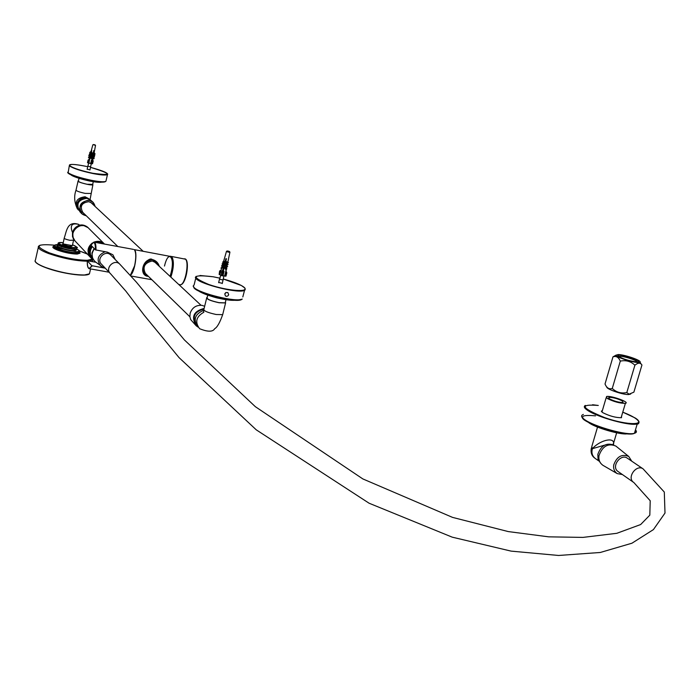 <?xml version="1.0" encoding="UTF-8"?>
<svg xmlns="http://www.w3.org/2000/svg" width="700" height="700" viewBox="0 0 700 700"><rect width="100%" height="100%" fill="white"/><g stroke="black" fill="none" stroke-linecap="round" stroke-linejoin="round"><path stroke-width="1.05" d="M89.994 169.864L87.159 169.19M92.724 184.188L92.899 184.73C91.411 185.894 76.064 181.808 78.12 180.933L78.444 180.819M92.689 184.371L87.115 184.266C81.27 182.945 78.365 181.86 78.4 181.002L79.021 178.325M82.119 213.946L80.027 211.899C75.714 204.067 78.067 199.553 87.08 198.354L90.457 199.955L92.601 201.941L89.206 200.331C80.15 201.548 77.788 206.08 82.119 213.946L86.257 215.758M95.165 206.509L92.601 201.941M78.531 210.088C72.406 203.569 82.976 193.559 89.145 199.08M77.849 208.539C76.282 201.862 79.004 198.336 86.004 197.969L87.57 198.468M84.026 213.588L83.072 212.905C79.502 206.439 81.436 202.702 88.891 201.696L91.691 203.026L92.89 204.383M91.709 203.044L92.461 203.989M83.606 213.176L82.626 212.468M222.311 283.342L218.689 282.441M224.787 293.983L225.873 292.591L227.824 292.547L228.681 294.674L228.095 295.724L226.782 296.363L225.444 295.977L224.787 293.983L226.135 292.469M225.75 292.661L224.928 293.589M225.487 301.779L225.584 302.951L219.091 302.759C210.298 300.799 206.211 299.023 206.824 297.421L207.252 297.281M225.426 302.024L225.225 302.846L218.986 302.654C210.525 300.781 206.596 299.066 207.191 297.526L207.778 295.155M197.129 326.244C191.074 317.651 193.384 311.806 204.05 308.7M204.12 308.429C193.576 311.15 190.951 316.951 196.245 325.824L197.697 326.848M203.901 309.137C194.661 311.465 192.062 316.662 196.096 324.739M196.245 325.824L190.671 319.594L189.893 316.785L190.12 313.338C192.159 307.641 196.096 304.981 201.933 305.34L204.645 306.267M203.691 310.328C194.827 314.108 192.938 319.707 198.004 327.127M90.685 166.836L87.85 166.171L88.734 163.1M93.109 160.729L92.444 163.599L93.188 160.974L92.794 160.151M93.476 153.457L95.086 153.965L93.38 153.939L93.301 155.164L94.815 155.374L93.082 155.383L92.619 158.428L94.132 158.638L92.4 158.638L91.989 160.615L92.522 160.3L92.715 161.245L91.884 161.254L91.289 160.134L91.744 160.221L92.286 158.384L93.721 150.596L93.476 153.457L94.062 153.02M91.481 160.79L90.816 163.66L91.297 163.782L91.884 161.254M92.558 161.35L91.971 163.87L91.297 163.782M93.144 153.414L91.332 152.232L91.525 153.676L91.647 150.028L89.084 159.871L89.731 159.731L88.611 160.414L88.104 160.064L89.154 159.513M87.57 162.68L88.139 160.213M88.611 160.414L88.034 162.942L87.561 162.741M91.971 163.87L92.627 161.341M88.034 162.942L88.515 163.065L89.171 160.195M93.433 144.699L95.27 145.014L93.433 144.699M90.65 153.02L89.626 152.871L90.939 151.918L89.784 156.258M89.416 157.623L88.454 157.491L89.819 156.258L88.953 159.373M91.219 152.679L90.983 153.58M90.877 154L90.571 155.041M90.519 155.391L90.186 156.634M90.108 156.949L89.416 159.617M89.486 159.626L88.97 163.126L90.493 163.52L91.639 160.178M92.286 158.384L90.545 158.384L90.265 156.564L92.181 158.051M90.676 154.98L90.904 156.66L90.676 154.98L92.54 156.31M91.586 153.685L92.855 154.77M93.196 154.822L93.791 154.403M92.881 156.354L93.52 155.855M92.514 158.095L93.275 156.984M89.451 156.214L88.454 157.491M90.212 154.989L89.775 154.595L88.795 155.452L89.871 155.934M89.775 154.595L90.221 154.656M92.067 158.594L90.545 158.384M94.132 158.638L93.642 157.036M90.265 156.564L90.764 158.174M92.312 157.421L92.61 156.686M90.265 154.438L89.267 154.298L90.58 153.554M90.186 153.492L89.267 154.298M90.09 153.143L90.598 153.213M91.131 156.441L92.645 156.651M90.904 156.66L92.426 156.87M92.811 155.269L91.228 155.129L90.808 153.755L91.499 153.606M92.986 156.704L94.5 156.914L94.071 155.523M92.671 155.68L92.873 154.709M90.388 151.839L89.626 152.871M92.741 155.339L91.228 155.129M94.815 155.374L94.421 154.079M91.026 153.545L91.446 154.91M92.986 154.149L93.17 153.265M91.718 153.492L93.231 153.702M93.039 153.886L91.525 153.676M95.086 153.965L94.15 152.626M93.275 152.784L94.001 150.64M88.882 155.803L89.871 154.945M90.466 152.136L90.921 152.197M90.309 156.17L90.501 155.347M90.562 155.094L90.843 153.877M90.886 153.676L91.157 152.486M91.184 152.373L91.718 150.062M92.759 156.914L94.5 156.914M91.779 160.317L92.207 158.463M92.059 159.066L92.19 158.471M93.555 152.548L93.993 150.64M88.97 163.126L88.515 163.065M223.151 279.939L219.616 279.309L220.71 275.144M222.25 283.57L223.921 275.931M226.642 272.939L225.724 271.574L226.257 271.933L226.074 271.303L226.835 272.79L225.82 276.22L226.642 272.939M226.231 272.44L225.312 276.159L226.021 276.062L226.835 272.79M222.04 272.256L225.925 258.632L226.459 258.781L223.317 271.215L224.026 271.381L223.099 272.545L222.04 272.256L221.235 275.537L221.76 271.775M223.309 271.215L223.143 271.67L222.784 271.075M223.099 272.545L222.285 275.826L221.235 275.537M220.903 275.214L219.87 274.671L221.077 270.305L219.599 271.014L221.174 270.043M219.599 271.014L219.144 274.47L220.062 270.751M222.285 275.826L222.81 275.887L223.729 272.16M228.06 251.545L227.098 250.976L229.652 251.676L228.06 251.545M222.119 265.414L222.88 264.031M222.67 263.463L223.414 262.185M223.65 261.354L224.639 257.871L223.519 261.529L224.726 261.441L222.696 262.062L222.915 262.456L224.595 261.537M223.317 262.238L223.029 263.261L224.105 262.727L224.332 263.217L223.956 262.841L222.127 263.839L222.39 264.311L224.219 263.305M222.793 264.084L222.469 265.221L223.659 264.626L223.895 265.108L223.536 264.723L221.576 265.799L221.83 266.262L223.79 265.186M222.232 266.035L221.839 267.435L223.213 266.744L223.44 267.216L223.107 266.822L220.955 268.012L221.2 268.459L223.361 267.277M221.611 268.24L221.034 270.252M223.484 271.233L224.053 271.364L222.941 275.783L224.595 275.966L226.257 269.474L225.838 269.727L224.499 267.592L225.032 267.243L226.415 268.686L226.721 267.234M225.094 265.545L225.531 265.274L226.748 267.216L226.31 267.488L225.094 265.545L225.662 265.178L226.896 266.429L227.141 265.239M225.593 263.681L226.039 263.41L227.176 265.221L226.73 265.493L225.593 263.681L226.179 263.296L227.316 264.434L227.544 263.349M226.082 261.94L227.5 263.375L226.082 261.94L226.616 261.59L227.684 262.658L228.55 258.939L227.78 262.588L228.454 262.658M227.64 263.279L227.412 264.364L228.121 264.495M227.237 265.169L226.993 266.35L227.701 266.481M226.818 267.164L226.686 269.115M226.345 269.404L225.899 271.556M228.139 251.108L229.898 252.297L227.876 252.035L226.485 251.309L227.054 251.125M227.15 250.985L227.981 251.519M221.926 267.277L221.489 267.601L221.935 267.356M221.839 267.435L220.955 268.012M227.5 263.375L227.684 262.658M227.176 265.221L227.316 264.434M226.748 267.216L226.896 266.429M225.032 267.243L226.266 269.465L226.415 268.686M221.576 265.799L222.469 265.221M222.127 263.839L223.029 263.261M222.661 263.445L223.099 263.121M222.696 262.062L223.519 261.529M222.749 271.556L225.943 258.641M219.87 274.671L219.144 274.47M222.941 275.783L223.711 272.213M222.084 270.856L222.626 270.996M225.312 276.159L224.595 275.966M105.28 268.205L91.779 265.668L87.281 260.767L96.101 262.29M90.947 245.123L95.462 249.874L107.389 252.14L112.901 254.782L115.237 259.56M148.312 276.255L144.76 274.671C140.875 266.998 143.386 262.001 152.303 259.683L156.135 261.564L159.197 266.245M157.08 264.276L155.575 262.588L152.259 260.977C144.384 262.885 142.188 267.216 145.679 273.971L146.668 274.654M144.594 274.523L144.41 274.339C140.998 266.656 143.614 261.748 152.259 259.639L156.861 262.238M159.32 266.359C158.2 262.736 155.855 260.461 152.303 259.525C142.634 257.994 138.416 276.036 148.452 276.395M171.544 257.408L171.596 257.451C173.775 261.686 173.425 268.152 170.555 276.85M613.576 444.955L613.637 442.986C613.314 436.73 599.113 440.825 592.419 448.683L604.433 445.2M598.789 460.95L595.227 458.448C592.2 455.989 591.264 452.734 592.419 448.683L591.754 446.74L597.529 427.079M609.359 398.816L608.843 397.364C612.894 397.329 617.444 398.545 622.51 401.021L623.044 402.5C618.957 402.517 614.399 401.293 609.359 398.816M607.189 398.449L606.506 396.524C610.523 395.255 630.621 402.395 625.38 403.349C619.938 403.375 613.874 401.748 607.189 398.449M602.403 410.489L601.326 411.206L602.709 412.624C609.595 416.089 615.851 417.777 621.486 417.69L621.582 416.176M617.881 355.652C621.267 358.479 627.497 360.579 636.571 361.935C646.153 362.303 620.104 353.141 617.951 355.451L617.881 355.652M618.686 356.554L619.133 356.37C622.361 355.6 636.965 360.194 637.219 361.935M616.14 355.162C615.676 357.473 638.391 364.254 640.071 362.189L640.185 361.891C640.273 360.001 624.312 354.559 618.153 354.567L616.14 355.162M630.665 394.065L628.451 394.564C622.029 394.616 606.41 389.034 606.778 387.065M612.972 356.86L605.019 383.994C606.681 387.984 609.096 389.471 612.273 388.456C616.367 392.341 621.215 393.706 626.806 392.56L629.125 394.188L633.894 392.14L641.952 364.971L641.077 363.991C639.669 362.609 637.613 363.02 634.9 365.207C630.779 361.314 625.914 359.949 620.305 361.121C618.59 357.166 616.14 355.749 612.972 356.86L616.157 355.058M626.806 392.56L634.9 365.207M612.273 388.456L620.305 361.121M110.066 273.245L101.754 264.495C95.559 259.114 105.28 249.541 110.644 254.922L119.674 264.04C114.214 258.58 104.309 268.345 110.609 273.814L125.93 291.217L144.209 315.21L179.051 357.613L256.252 429.826L369.092 503.221L452.226 537.163L511.114 551.119L558.6 555.468L600.294 552.475L631.951 543.209L653.415 529.602L665 513.065L664.3 492.048L643.09 468.86L627.27 458.141C620.699 453.25 610.628 466.952 618.205 471.616L633.876 482.562C626.211 477.855 636.449 463.925 643.09 468.869M613.34 444.885C606.086 442.636 600.906 445.804 597.826 454.379L598.054 459.174L600.6 463.173M631.733 461.16L628.74 456.461L615.886 446.084C608.178 442.96 602.56 446.084 599.043 455.464C598.36 459.655 599.664 462.945 602.954 465.325L617.216 473.602L622.396 474.548M628.74 456.461C621.898 453.705 616.901 456.496 613.76 464.844C613.148 468.571 614.303 471.485 617.216 473.602M94.098 248.465L91.936 253.032L92.505 257.775M94.456 248.841C91 253.479 91.306 257.828 95.384 261.87L103.119 267.435M105.123 251.737C97.519 255.185 96.136 260.033 100.975 266.271M101.089 182.14L90.204 180.959C81.83 179.209 75.714 177.31 71.846 175.245M71.391 175.053C74.48 177.091 80.719 179.112 90.108 181.116C95.585 182.192 99.4 182.543 101.561 182.166M75.373 176.584L90.265 180.688L97.37 181.773M106.076 180.635L107.45 174.694C108.797 173.268 103.171 170.817 90.571 167.361C111.895 173.933 112.656 175.91 92.855 173.276C81.252 170.774 73.605 168.306 69.913 165.865C69.09 163.756 75.031 164.036 87.736 166.688C76.921 164.482 70.84 163.896 69.484 164.946L69.668 166.031C73.395 168.499 81.13 170.992 92.855 173.521C100.485 175.009 105.359 175.403 107.45 174.694L107.712 174.151M67.734 172.235C67.498 172.778 68.346 173.548 70.289 174.528C75.547 176.916 82.478 178.981 91.07 180.722C97.816 182.341 102.76 182.56 105.901 181.379C103.793 182.123 98.928 181.755 91.297 180.276C79.572 177.765 71.855 175.263 68.136 172.751L69.326 165.646M68.556 173.399C72.161 175.84 79.66 178.281 91.044 180.714C99.225 182.28 104.029 182.56 105.455 181.562M78.05 181.221L76.046 189.963C76.002 190.881 79.021 192.019 85.094 193.384L90.886 193.454M78.277 209.86C74.095 202.282 76.37 197.925 85.085 196.761L88.882 198.809M86.205 215.705L85.68 215.626C69.589 211.059 90.562 190.041 95.112 206.465M233.502 300.116C222.845 299.574 212.048 296.922 201.101 292.154M199.518 291.445C206.351 295.89 227.859 301.21 235.191 300.213M196.166 276.316L195.335 277.463L196.35 278.959C202.16 284.699 238.551 293.694 244.431 290.412L245.201 289.748L244.904 288.067L241.351 285.495L223.326 279.02C233.888 281.942 240.782 284.672 244.002 287.227C250.67 292.556 227.938 291.183 208.766 284.48C190.662 276.824 192.159 274.26 213.237 276.789L219.8 278.154L213.211 276.78L200.043 275.494M242.804 296.94L245.053 288.418M193.279 286.449C194.661 288.741 197.645 290.797 202.239 292.626L217.691 297.447C227.973 300.265 236.154 300.825 242.261 299.11C236.346 302.514 199.99 293.527 194.215 287.691L193.209 285.941L194.101 284.953L195.729 278.303M193.812 287.28C193.996 292.329 236.311 303.66 241.684 299.46M206.623 298.261L203.945 309.111C203.315 310.774 207.393 312.576 216.178 314.51L222.679 314.659L222.898 313.775M203.857 312.235C196.131 316.601 194.714 322.096 199.623 328.711C207.812 332.01 212.844 332.001 214.707 328.685C217.166 327.39 219.817 322.717 222.679 314.659L225.584 302.951M93.284 144.62L95.541 145.442M93.984 144.62L94.841 144.839M94.535 145.005L93.678 144.786M227.631 251.414L227.054 251.002M228.287 251.151L228.76 251.274M228.953 251.344L229.6 251.659M229.443 251.773L228.515 251.659M228.48 259L229.932 252.175M130.375 275.31C134.636 272.335 137.812 252.193 134.418 249.76L134.383 249.743C136.159 252.446 136.229 257.793 134.601 265.79L130.357 275.293C134.785 272.169 137.664 252.368 134.444 249.83M89.215 268.73L92.295 265.86M95.97 250.066C96.119 244.807 95.41 242.165 93.844 242.121L90.93 245.123M90.913 245.184C93.861 240.52 95.375 242.086 95.462 249.874M91.779 265.668C88.83 270.209 87.334 268.59 87.29 260.811C87.071 265.956 87.885 268.616 89.714 268.774L109.086 272.213M134.26 249.62L170.87 256.515C173.119 260.689 172.847 267.312 170.065 276.395M130.401 275.336C134.829 272.309 137.76 252.394 134.523 249.848L134.435 249.769M170.336 256.2C173.232 259.341 173.154 266.088 170.109 276.43C176.199 260.558 169.05 246.724 164.491 266.053M170.852 277.121C173.819 267.908 174.16 261.1 171.859 256.699L170.669 256.358M170.73 256.392C174.064 258.895 174.081 265.773 170.765 277.043M171.509 256.463L185.43 259.184C189.403 262.045 185.316 284.585 180.451 284.786L179.69 284.646M181.834 284.025C186.183 281.697 189.21 263.725 186.121 260.155M57.951 244.659C59.264 246.068 63.017 247.415 69.186 248.693L76.353 248.894M76.632 248.281L76.519 248.797L69.256 248.588C61.521 246.899 57.759 245.359 57.96 243.985L58.056 243.547M72.538 244.764C78.654 247.398 77.63 248.203 69.475 247.188C57.925 244.23 55.834 242.707 63.192 242.611C60.288 242.349 58.608 242.489 58.17 243.04C57.978 244.414 61.74 245.945 69.475 247.634L76.895 247.432M72.328 245.665L63.009 243.871L64.19 238.28M62.904 243.644L62.554 244.169C67.865 246.435 71.111 246.969 72.301 245.787M73.587 240.179L69.895 240.31C66.027 239.461 64.146 238.7 64.243 238.026C66.614 231.289 67.183 220.509 78.733 224.42C72.17 222.74 69.965 225.111 72.109 231.534L72.581 232.032M74.777 240.695L72.52 236.775L72.468 232.496C74.296 227.22 77.962 224.787 83.475 225.216L88.078 227.666L83.895 225.636C78.374 225.216 74.707 227.64 72.879 232.925L72.905 237.09L75.022 240.966M73.308 238.752L72.468 232.487C77.438 222.084 84.341 224.665 87.657 227.246L88.244 227.815M74.594 249.244L61.504 246.654M72.538 244.755C77.044 246.995 78.444 248.027 76.729 247.852L76.519 248.797L74.734 249.244C75.941 250.285 56.07 246.164 57.794 244.37L61.373 246.803L74.681 249.436L76.615 248.701L76.186 250.206L74.419 250.556C69.011 250.801 55.414 246.759 57.636 245.394L57.776 244.781M57.531 245.49C53.646 246.619 68.582 251.309 74.638 251.029L76.291 249.76M76.598 248.92C79.879 250.635 79.879 251.58 76.589 251.755L59.281 248.334C53.69 246.024 53.165 244.764 57.715 244.58L53.865 245.586C53.209 246.47 54.81 247.634 58.66 249.078C65.433 251.379 71.549 252.586 77.017 252.7L79.433 252.21L79.651 251.598M35.385 261.809C36.785 263.646 40.171 265.571 45.526 267.584C59.859 272.519 72.782 275.021 84.289 275.082L89.093 274.076M89.451 273.787L89.731 272.562M89.819 272.213L89.434 273.858L84.438 274.986C72.87 274.916 59.876 272.396 45.465 267.435C37.424 264.355 34.09 261.826 35.49 259.858L38.255 247.625M89.355 261.082L93.109 259.551M40.206 245.14L38.596 246.138C37.214 248.027 40.565 250.495 48.633 253.54C62.72 258.37 75.6 260.925 87.264 261.205M79.529 252.053L79.319 252.691L76.904 253.181C71.435 253.068 65.319 251.86 58.546 249.559C54.88 248.194 53.252 247.056 53.655 246.155M53.541 246.356C51.8 247.152 53.288 248.456 58.004 250.285C65.1 252.7 71.505 253.96 77.228 254.074L80.01 253.19L79.319 250.67L76.606 248.894M92.391 259.114L87.316 260.295C76.011 260.111 63.297 257.618 49.184 252.814C34.309 246.181 36.006 243.635 54.276 245.166M79.52 250.985L87.395 254.1M90.055 256.926L75.46 241.404C66.745 233.66 80.272 220.097 88.165 227.754L103.933 243.504C101.255 241.168 97.921 240.704 93.922 242.112M92.348 242.996C87.377 247.135 86.721 251.904 90.396 257.311M73.797 239.269C68.696 230.983 81.218 220.964 88.165 227.754L88.9 228.489M102.76 243.766L97.055 242.716M91.525 245.805C88.279 250.81 88.69 255.027 92.759 258.457M91.919 257.512C88.874 254.091 88.795 250.25 91.7 245.989M97.886 242.865L102.043 243.626M92.146 246.453C89.206 250.81 89.32 254.704 92.505 258.116L92.505 258.116M93.231 259.411C88.174 255.868 87.474 251.204 91.14 245.42M95.707 242.471L100.205 242.209L104.108 244.011M92.54 257.871C89.574 254.537 89.504 250.793 92.33 246.636M94.176 242.13C97.895 240.782 101.176 241.273 104.029 243.6L99.479 241.868L95.191 242.375M90.965 245.227C87.631 250.066 87.745 254.406 91.289 258.248L93.406 259.7L91.289 258.248M90.659 257.591C86.896 252.752 87.343 248.019 91.998 243.399C88.095 246.811 87.106 250.828 89.049 255.412M624.059 433.641C613.261 432.442 602.306 429.196 591.185 423.902M588.98 422.809C595.674 427.674 619.028 434.595 626.456 433.912M585.349 405.396C583.424 406.481 584.238 408.179 587.79 410.48C597.511 417.261 630.56 426.405 637.245 423.885C637.359 425.005 645.995 421.181 622.773 412.151L635.11 417.935C647.062 425.311 627.961 425.731 604.704 417.637C581.096 407.986 578.952 403.918 598.29 405.457L592.55 404.74M635.46 429.861C637.009 431.515 636.668 432.661 634.445 433.283L637.245 423.885L639.135 421.899M581.665 416.605C583.275 419.046 581.175 419.16 595.551 425.801C610.444 431.113 610.785 430.868 615.571 432.066C626.036 434.219 632.327 434.63 634.445 433.283C627.734 435.916 594.72 426.764 585.043 419.877C581.105 417.27 580.554 415.45 583.389 414.418M595.534 415.852C577.972 414.269 578.296 417.707 596.496 426.16C616.122 433.825 637.849 436.572 635.066 431.191M120.216 264.591L119.683 264.049M71.312 175.018C70.7 175.026 75.075 177.852 90.116 181.125L101.579 182.166M92.619 184.66L93.301 181.694M92.899 184.73L90.046 199.631M75.976 190.269C73.85 196.227 74.331 202.457 77.411 208.959M81.891 211.505L117.819 246.523M144.515 272.554L189.893 316.794M200.97 305.226L154.385 261.756M143.124 251.248L90.72 202.361M235.165 300.213L224.289 299.39L218.347 298.191C213.736 297.447 199.535 292.233 199.386 291.384M226.013 299.661L225.225 302.846M203.761 310.012L203.577 312.174M89.968 169.977L91.228 163.774M92.024 159.259L92.155 158.506M87.132 169.304L87.841 166.215M93.188 160.974L92.584 163.599M88.086 160.134L87.5 162.689M92.715 161.245L92.111 163.879M93.424 144.541L95.524 145.486L94.08 152.985M92.829 144.839L90.939 151.944M93.301 156.992L93.188 157.579M92.969 158.716L92.61 160.58M218.627 282.678L219.485 279.195M227.115 250.976L228.078 251.099M226.45 251.44L224.621 257.88M133.403 249.384L94.456 242.235M144.41 274.339C138.425 268.328 149.31 256.086 152.268 259.639L155.934 261.389M151.856 279.711L131.014 276.019M184.362 258.816C190.435 258.09 186.445 284.637 180.451 284.786L178.736 284.48M73.754 239.479L72.293 245.831M79.608 225.312L78.733 224.42M35.009 260.969C35.262 262.754 38.762 264.959 45.5 267.575C60.585 273.42 86.231 277.252 89.434 273.858L90.58 268.931M93.021 259.499L92.286 261.608M87.386 254.091L82.355 251.983M94.168 242.13C97.825 240.756 101.115 241.237 104.029 243.6L104.51 244.081M612.903 444.666L613.637 442.986M608.843 397.364L608.589 398.23M594.668 458.036C591.596 455.761 590.503 452.384 591.386 447.886M606.174 397.679L601.939 412.064M625.38 403.349L621.11 417.76M616.665 432.793L613.637 442.995M626.351 433.904L616.254 432.705C602.875 429.459 593.722 426.134 588.822 422.73M617.951 355.451L618.572 356.484M628.451 394.564L629.125 394.188M641.077 363.991L640.071 362.189M119.674 264.04L136.299 282.047L184.38 339.92L255.334 406.665L362.819 478.914L452.541 517.387L508.27 531.58L548.695 536.839L582.986 537.399L616.822 533.304L640.64 524.554L649.819 515.156L650.212 500.754L633.885 482.571"/></g></svg>
